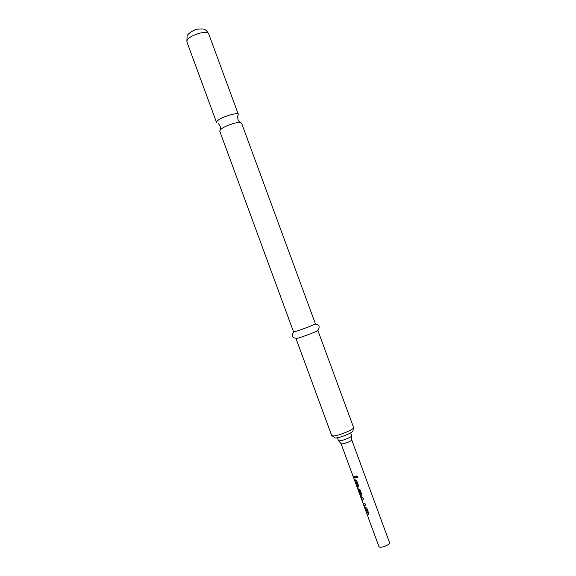 <?xml version="1.0" encoding="UTF-8"?>
<svg xmlns="http://www.w3.org/2000/svg" width="576" height="576" viewBox="0 0 576 576"><rect width="100%" height="100%" fill="white"/><g stroke="black" fill="none" stroke-linecap="round" stroke-linejoin="round"><path stroke-width="0.86" d="M356.278 476.15L356.148 477.022L357.667 477.418M356.083 477.072L357.307 477.727L357.725 476.654L356.472 476.05L356.148 477.022M219.715 131.09L220.651 129.442C223.726 126.49 235.498 122.162 239.753 122.414L241.531 123.062L315.432 323.842L314.568 324.374C311.414 325.944 297.986 330.89 294.574 331.733L293.558 331.891L219.715 131.09M357.746 488.988L341.086 443.686L341.69 443.93C344.045 444.182 352.375 440.726 351.706 439.783L351.691 435.83M337.392 437.753L338.414 440.525L339.163 440.82C342.086 441.101 352.519 436.788 351.691 435.643L350.669 432.871M353.47 427.918L353.002 430.632C354.233 432.187 339.322 438.343 335.21 437.962L332.057 435.802M331.654 435.47L332.856 435.924C337.594 436.334 354.924 429.206 353.563 427.428L317.873 330.473C318.715 330.826 301.234 337.478 296.993 338.407L295.999 338.522L331.661 435.485M237.744 115.942L238.385 114.509C238.054 111.694 220.234 117.288 217.109 121.205L216.569 122.537L186.869 41.774L187.092 36.166C186.818 34.848 192.528 29.909 197.806 29.102C204.516 28.807 205.142 28.426 208.663 33.761C207.893 29.772 189.958 34.963 187.243 39.996L186.869 41.774M366.941 513.972L368.273 514.469L368.662 513.122L366.854 508.198L364.176 506.462L364.694 507.866L365.897 508.435L367.567 512.971L366.422 512.575L378.929 546.559L379.642 547.092C382.248 548.028 390.499 544.327 389.556 542.65L351.706 439.783M363.859 505.159L365.782 505.296L365.263 503.885L363.406 503.791L361.67 499.147L363.528 499.154L363.01 497.75L361.073 497.635L363.859 505.159L365.767 505.246M360.274 495.439L361.526 496.217L361.937 494.849L360.13 489.924L357.732 488.534L359.446 493.603L358.265 489.895L359.035 489.938L360.799 494.575L359.683 494.237L359.446 493.603M356.911 486.706L358.157 487.094L358.582 485.712L356.767 480.794L354.146 479.203M356.393 485.309L357.473 485.698M354.787 480.535L354.384 479.434L354.658 480.586L355.831 481.068L357.502 485.604M353.29 476.446L353.563 477.605L354.211 477.958L355.702 477.893L355.183 476.489L353.052 476.222M353.693 477.554L355.687 477.85M356.904 486.684L358.214 487.044M356.63 485.546L357.034 486.641L356.63 485.546M355.831 481.068L357.602 485.546M354.794 480.55L355.846 480.917M359.928 494.496L360.382 495.742L361.469 496.224M357.775 488.549L357.962 489.578M358.099 489.528L359.438 493.582M359.035 489.938L358.265 489.816M359.237 489.974L360.799 494.575M361.67 499.075L363.506 499.111M363.11 503.554L363.982 505.102M361.31 498.665L363.24 503.51M361.116 497.657L361.44 498.614M366.934 513.95L368.28 514.411M365.897 508.435L367.675 512.914M366.422 512.575L364.694 507.866L365.911 508.277M218.354 123.415L220.126 126.094L220.651 129.442M239.753 122.414L237.974 119.527L237.593 116.338M341.086 443.686L338.537 440.669M295.834 338.191C294.091 338.011 293.018 337.406 292.601 336.391C292.097 334.08 292.738 332.539 294.53 331.754L294.574 331.733M364.176 506.462L363.355 504.23M361.094 498.082L360.252 495.792M314.568 324.374C316.548 323.986 317.952 324.475 318.766 325.843C319.752 326.606 318.528 330.79 316.987 330.559M208.663 33.761L238.385 114.509M353.7 477.569L353.282 476.446M359.575 493.553L357.948 489.125M363.398 503.928L361.296 498.218"/></g></svg>
